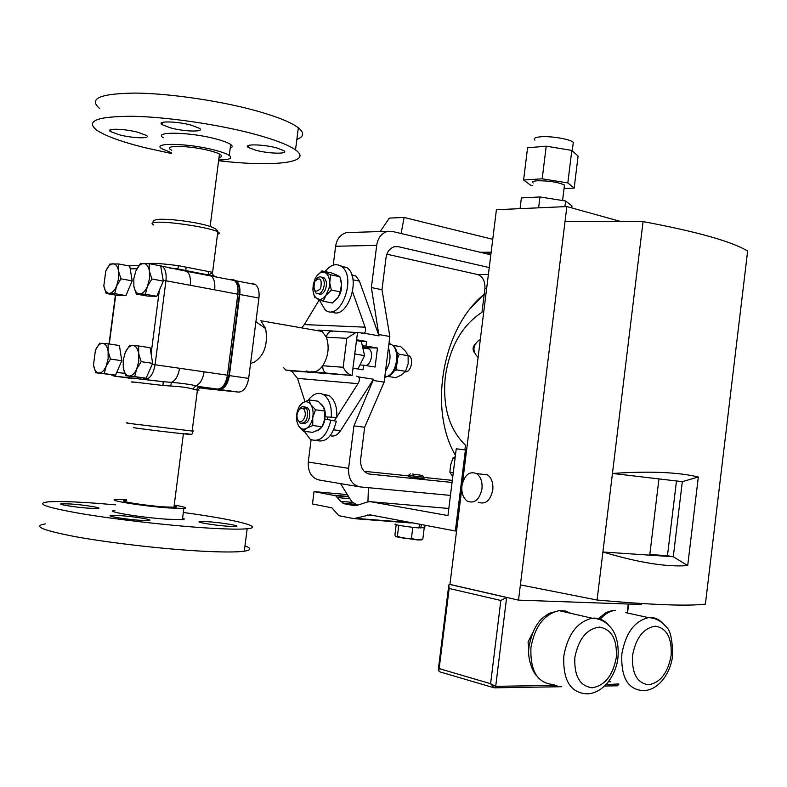 <?xml version="1.0" encoding="UTF-8"?>
<svg xmlns="http://www.w3.org/2000/svg" width="787" height="787" viewBox="0 0 787 787"><rect width="100%" height="100%" fill="white"/><g stroke="black" fill="none" stroke-linecap="round" stroke-linejoin="round"><path stroke-width="1.18" d="M423.652 477.188L408.443 475.358L410.302 473.902M408.65 475.456L408.492 476.686L423.986 478.614M412.526 474.049L422.422 475.456L412.526 474.049M366.004 348.454L369.014 348.966C374.13 352.084 370.756 366.23 365.099 365.434M453.273 472.672L449.859 472.17L450.676 464.979L452.968 457.995L455.26 456.716M532.632 632.817L528.047 642.094L528.854 649.009M481.959 488.924C482.539 481.86 480.778 476.765 476.656 473.636C469.337 470.842 464.438 474.905 461.93 485.815C461.33 492.957 463.149 498.092 467.38 501.201C474.6 503.857 479.46 499.765 481.959 488.924M478.211 502.195C485.441 504.831 490.301 500.768 492.79 490.006C493.37 482.982 491.6 477.916 487.468 474.807L480.916 474.099M533.133 183.027C531.756 181.846 533.143 181.089 537.295 180.764C549.129 180.715 558.19 182.161 564.476 185.083L564.289 186.637M534.885 140.165C533.222 138.512 534.934 137.41 540.02 136.859C550.005 135.748 570.182 139.073 573.29 142.319L573.025 144.513M474.335 352.674C472.544 349.831 472.692 347.106 474.797 344.47M479.273 340.073L478.889 340.21C472.574 345.719 472.298 351.464 478.093 357.436M327.559 417.149L327.294 419.353M304.726 410.922C307.402 417.759 299.817 426.17 297.535 418.959C294.899 412.191 302.395 403.751 304.726 410.922M299.286 409.417C301.096 406.741 303.025 405.974 305.081 407.095L307.176 410.037C308.238 419.176 305.907 423.563 300.181 423.209L298.047 420.219M302.523 408.325L307.255 407.391L309.34 410.322C310.462 419.146 308.229 423.583 302.621 423.632M318.804 330.028L322.119 331.455L260.881 320.742L265.652 328.612C268.082 344.293 264.383 355.409 254.555 361.971L250.551 363.564M236.877 301.667L238.471 302.267M322.119 331.455L326.369 337.23C329.576 347.008 328.376 356.521 322.749 365.748C319.63 370.008 316.236 372.054 312.567 371.858L308.858 371.956L306.615 370.952M351.73 274.771L356.039 276.109L359.423 281.136L379.019 335.872L371.375 287.55L376.698 245.377L335.626 246.252C336.747 239.022 340.358 234.477 346.477 232.618L349.841 232.509M196.504 390.008L192.854 389.004C187.473 387.509 180.105 386.515 170.769 386.023L162.978 385.482L163.194 381.675L171.399 382.374C181.305 383.171 189.48 384.292 195.924 385.728L200.4 386.761L198.157 387.302L196.573 389.595L197.419 390.155L192.146 431.03C194.399 431.207 194.419 431.119 192.185 430.755M177.813 269.026L178.482 265.672L211.683 272.154L213.671 275.893M314.633 281.5C320.279 276.522 322.267 278.903 320.614 288.622C314.967 293.551 312.97 291.18 314.633 281.5M316.167 279.375C318.135 276.837 320.102 276.207 322.06 277.496C324.736 280.438 325.011 284.56 322.877 289.872C320.801 293.521 318.558 294.633 316.148 293.207L314.161 289.744M321.775 277.299L324.214 277.939C326.89 280.87 327.166 284.992 325.031 290.295C323.083 293.767 320.929 294.948 318.578 293.817M486.632 288.632L484.91 288.613L481.969 312.311C461.999 325.454 449.79 346.86 445.344 376.52C442.373 406.318 449.082 429.22 465.471 445.235L464.901 449.839M424.183 528.185L422.816 539.134L417.002 539.912L411.444 538.367L404.252 538.485L397.386 536.301L395.999 536.823L394.907 535.042L396.195 524.732M395.871 536.744L417.002 539.912L421.468 539.902L422.816 539.134M398.763 525.293L397.386 536.301M412.821 527.32L411.444 538.367M419.048 527.772L424.754 527.713M395.674 524.112C391.316 524.319 408.246 527.103 419.028 527.929L419.491 524.201M452.063 482.451L369.585 474.079C363.289 472.544 360.308 467.645 360.643 459.362L364.676 427.262L353.943 425.895L348.592 468.334C348.188 478.83 351.986 485.018 359.993 486.897L450.449 495.407M451.895 480.326L424.134 477.463M408.601 475.869L364.066 471.295M138.63 345.955L150.071 347.697L152.668 363.338L146.116 378.193L125.694 375.733L134.646 376.619L136.702 368.995L141.188 361.676L138.699 353.619L138.63 345.955L129.639 345.326L125.231 352.576C127.396 347.834 129.953 345.463 132.914 345.454C135.826 345.857 137.755 348.582 138.699 353.619L138.758 361.39L136.702 368.995C134.488 373.766 131.901 376.107 128.94 376.009C126.048 375.517 124.149 372.763 123.254 367.755L125.694 375.733M152.668 363.338L141.188 361.676M146.116 378.193L134.646 376.619M123.254 367.755L123.215 360.082L125.231 352.576M108.134 343.83L119.408 345.532L121.788 360.702L115.551 375.143L95.798 372.763L104.248 373.599L106.166 366.181L110.475 359.069L108.114 351.258L108.134 343.83L99.654 343.23L95.414 350.274C97.47 345.67 99.9 343.358 102.694 343.348C105.438 343.732 107.248 346.369 108.114 351.258L108.134 358.803L106.166 366.181C104.051 370.825 101.612 373.097 98.818 373.018C96.093 372.536 94.312 369.87 93.486 365.02L95.798 372.763M121.788 360.702L110.475 359.069M115.551 375.143L104.248 373.599M93.486 365.02L95.414 350.274M356.393 340.604L361.351 341.46L362.354 345.867L366.004 346.073L366.585 341.469L359.02 341.056M356.511 376.147L358.39 376.894C359.856 378.439 359.718 380.701 357.967 383.672L297.506 378.38L291.967 371.434L290.118 370.726L352.104 375.468C348.552 374.484 345.572 371.749 343.162 367.283L346.821 338.302L355.852 332.488L357.524 332.498L352.91 368.218L363.014 369.811L363.594 365.198L359.954 364.932L357.928 369.005M366.004 346.073L377.485 348.041L362.837 347.569M377.485 348.041L375.094 367.047L363.594 365.198M364.676 427.262L384.135 382.138L389.86 336.511L381.99 289.714L386.004 257.802C386.929 251.84 389.85 248.112 394.769 246.606L398.163 246.665L489.239 267.57M484.212 294.279C442.619 327.323 428.128 409.171 455.437 455.289M368.424 487.684L367.932 501.821M340.555 483.612L351.779 501.703L357.131 504.9L344.549 503.837L354.18 505.618L356.836 505.421L367.686 501.899L370.402 501.693L447.951 515.574L456.244 448.797L465.412 449.977L455.358 530.989L370.067 514.846L353.825 518.613L338.774 515.682L331.976 507.89L312.469 503.946L314.033 491.609L335.665 495.771L340.761 501.368L344.549 503.837M357.977 505.047L357.131 504.9M376.698 245.377C377.839 237.91 381.498 233.218 387.686 231.299L392.142 231.388L486.681 253.808L489.288 253.778L490.744 255.49M333.235 265.101L335.626 246.252M358.39 376.894L373.559 379.226L353.943 425.895M373.559 379.226L340.545 430.666C337.407 435.241 333.983 436.893 330.255 435.614M358.459 486.632L319.591 480.08C311.662 478.23 307.894 472.23 308.278 462.067L311.101 439.776M381.99 289.714L371.375 287.55M490.547 254.732L486.681 253.808M484.91 288.613C485.254 281.195 482.775 276.493 477.473 274.496L488.383 274.506M386.87 254.201L477.473 274.496M384.135 382.138L373.402 380.495M389.86 336.511L379.177 334.603M380.19 231.535L389.349 218.088L404.115 217.458L492.751 239.317M401.124 233.513L404.115 217.458M336.826 275.037L331.111 272.814L321.962 270.915L330.688 274.83L339.856 276.719L336.826 275.037M313.01 290.698L314.574 297.142L323.221 301.234L332.409 302.995L337.81 297.722L340.535 291.898L341.548 284.579L339.856 276.719M341.548 284.579L339.502 294.859M321.962 270.915L316.59 276.227L315.164 278.618L313.285 284.314L312.901 289.331C313.206 294.21 314.741 297.407 317.515 298.922C320.388 300.093 323.182 298.922 325.897 295.41L329.045 288.258L330.688 274.83M323.221 301.234L325.897 295.41L331.337 290.078L329.635 282.169C329.31 277.231 327.746 274.033 324.933 272.577C322.04 271.485 319.256 272.695 316.59 276.227M331.337 290.078L340.535 291.898M170.769 386.023L171.399 382.374C175.56 380.603 178.285 375.901 179.554 368.267L227.443 375.183L237.841 294.161C238.481 287.796 237.359 283.251 234.487 280.536L231.516 279.415M192.854 389.004L195.924 385.728C200.114 383.997 202.849 379.354 204.108 371.808M216.828 277.122L214.635 276.148L177.764 269.016L169.579 268.003M208.004 271.495L209.204 274.761L211.378 276.07C214.221 278.805 215.313 283.399 214.654 289.832L165.949 280.752L155.069 364.725C153.367 373.953 150.081 378.783 145.202 379.216L143.077 377.898M235.579 281.687C238.766 283.782 240.055 288.081 239.455 294.584L239.307 294.505C238.815 289.488 241.304 287.668 234.487 280.536L187.07 271.377L185.801 270.512L186.116 267.226M239.455 294.584L229.086 375.458L224.433 386.171M158.974 265.553L187.07 271.377C189.874 274.132 190.936 278.775 190.267 285.288M302.238 327.185L304.343 324.588L365.089 327.176C366.073 330.294 365.68 332.301 363.899 333.176L357.524 332.498M283.32 367.391L285.789 370.077L290.118 370.726M353.019 368.227L352.104 375.468L311.524 371.7M327.382 373.461C324.106 372.536 322.562 369.969 322.749 365.748L343.162 367.283M332.724 331.337L331.209 331.327C328.563 331.976 326.949 333.944 326.369 337.23L346.821 338.302M356.619 339.738L366.585 341.469M297.506 378.38L304.943 401.567M319.335 299.729L304.343 324.588M365.089 327.176L352.606 291.869M363.899 333.176L379.019 335.872M334.357 420.74L336.433 417.494M336.806 416.894L357.967 383.672M252.529 283.448L255.529 284.56C258.431 287.265 259.562 291.751 258.933 298.047L239.779 294.476C240.419 288.121 239.307 283.586 236.425 280.87L233.454 279.759M229.381 375.606L248.662 378.39C247.02 387.174 243.665 391.749 238.618 392.113L219.366 389.486C224.384 389.112 227.728 384.479 229.381 375.606L239.779 294.476M200.38 387.922L206.765 388.788M201.285 387.617L219.366 389.486M232.391 279.749L230.335 279.739M207.03 388.827L238.618 392.113M248.662 378.39L258.933 298.047M256.228 319.197L256.729 319.207M133.859 286.252L136.308 294.082L139.604 293.954C136.682 293.689 134.774 291.121 133.859 286.252L133.81 278.677L135.826 271.112C138 266.262 140.588 263.724 143.568 263.488C146.51 263.655 148.458 266.193 149.412 271.092L149.481 278.765L147.425 286.429C145.192 291.308 142.585 293.826 139.604 293.954L145.349 294.259L147.425 286.429L151.921 278.992L149.412 271.092L149.323 263.684L140.253 263.763L135.826 271.112M149.323 263.684L160.676 265.878L163.322 281.116L156.741 296.296L147.651 296.089L136.308 294.082M156.741 296.296L145.349 294.259M163.322 281.116L151.921 278.992M308.907 399.953L310.826 404.675C308.583 401.606 305.927 400.947 302.867 402.688L308.907 399.953L318.164 401.222L322.857 406.299L324.824 411.03L324.815 419.038L322.06 426.702L318.725 429.702L312.675 432.358L303.398 431.237L306.674 428.226L312.764 425.541L312.764 417.494L315.538 409.801L324.824 411.03M315.538 409.801L310.826 404.675C312.921 408.04 313.56 412.309 312.764 417.494C311.75 422.619 309.714 426.2 306.674 428.226C303.595 429.918 300.949 429.2 298.745 426.092C296.709 422.717 296.079 418.477 296.876 413.382C297.87 408.325 299.867 404.764 302.867 402.688L299.621 405.787L298.46 408.197M298.745 426.092L303.398 431.237M312.764 425.541L322.06 426.702M491.147 252.233L480.188 252.273M414.533 523.266L416.136 523.562M421.281 524.536L420.838 528.067M621.002 221.59L566.876 206.558L496.42 209.716L462.549 482.697M461.772 488.993L456.549 531.077L455.358 530.989M466.593 450.115L465.412 449.977M466.602 450.046L456.244 448.797M347.362 494.58L314.033 491.609M546.217 146.185L571.824 150.406L567.83 182.928L542.194 178.816L523.601 180.016L527.575 147.808L546.217 146.185L542.194 178.816M532.819 185.545L530.576 185.191L523.601 180.016M571.824 150.406L578.091 156.092L574.166 188.103L564.033 188.673M567.83 182.928L574.166 188.103M571.736 207.906L571.982 205.899L565.607 201.01L539.951 196.957L521.378 197.93L520.059 208.653M565.607 201.01L564.909 206.647M539.951 196.957L538.613 207.827M649.826 554.51L667.465 555.711L676.466 480.965M667.465 555.711L673.279 556.753L682.319 481.654L658.945 478.909L649.737 555.16L602.911 551.992L597.067 600.028C652.128 604.947 688.241 606.295 705.398 604.082L747.65 251.063C731.999 241.53 697.144 231.712 643.068 221.59L612.453 473.44L658.945 478.909M687.7 565.597C666.678 567.181 638.414 562.646 602.911 551.992L612.453 473.44C649.491 470.96 678.119 472.151 698.335 477.011L687.7 565.597L673.279 556.753L649.737 555.16M698.335 477.011L682.319 481.654M566.876 206.558L565.027 221.6L643.068 221.59M565.027 221.6L520.394 584.889L597.067 600.028M641.749 603.55L641.631 604.505L518.515 600.127L506.641 597.402L500.847 600.481L449.17 588.469L438.861 670.947L439.776 671.832L492.947 687.474M520.394 584.889L518.515 600.127M456.549 531.077L449.928 584.397L506.641 597.402L495.702 686.323L490.596 683.706L494.167 687.828L495.702 686.323L556.96 685.369M449.918 584.475L448.806 584.948L449.17 588.469M500.847 600.481L490.596 683.706L439.235 668.625L438.31 669.57L438.979 671.213M449.859 472.17L452.771 476.735M455.063 458.28L452.968 457.995M354.583 354.927L355.252 354.071L354.819 353.107M362.354 345.867L364.578 355.626L359.954 364.932M364.578 355.626L355.252 354.071M118.552 263.95L129.747 266.075L132.177 280.87L125.9 295.607L117.332 295.42L106.156 293.462L109.216 293.344C106.461 293.089 104.661 290.59 103.825 285.868L105.743 271.161C107.819 266.449 110.259 263.989 113.072 263.763C115.846 263.92 117.676 266.39 118.552 271.141L118.591 278.588L116.614 286.025C114.499 290.777 112.029 293.207 109.216 293.344L114.676 293.64L116.614 286.025L120.932 278.814L118.552 271.141L118.552 263.95L109.993 264.019L105.743 271.161M103.825 285.868L106.156 293.462M125.9 295.607L114.676 293.64M132.177 280.87L120.932 278.814M396.471 366.112L396.805 369.89L405.6 371.307L408.158 363.732L408.109 355.724L405.728 351.425L400.79 346.703L392.556 345.277M396.923 352.173L399.324 354.229L408.109 355.724M397.769 357.869L399.324 354.229M396.805 369.89L394.12 371.011M405.6 371.307L401.99 374.71L395.812 377.671L387.784 376.412M405.187 371.867C410.893 372.615 414.188 358.833 409.033 355.763L407.951 355.242M334.957 300.86C341.184 295.086 343.034 287.717 340.515 278.746M338.666 275.942L335.036 274.289M331.622 311.583C346.742 321.48 362.158 278.037 347.008 267.718L340.515 265.829M320.024 300.014L319.552 300.437L325.179 309.911C340.082 322.454 357.347 277.467 341.617 266.577C336.108 262.937 330.619 264.599 325.129 271.574M336.295 421.232L325.011 419.058L336.295 421.232C332.458 436.401 325.946 442.825 316.748 440.504M325.297 416.854L336.767 417.494L325.297 416.854C325.592 410.745 324.155 406.446 320.988 403.977M316.463 430.873C320.693 429.791 323.546 425.856 325.011 419.058M336.767 417.494C337.249 407.056 334.77 399.766 329.34 395.625L322.798 394.228M331.288 416.776C331.78 406.318 329.31 399.009 323.89 394.858C318.44 391.778 313.236 393.549 308.288 400.18M304.835 406.928L303.998 409.496M304.353 431.355L310.285 439.323C319.778 442.815 326.625 436.549 330.815 420.524M119.28 134.793L110.564 131.606C104.927 128.153 124.051 128.596 137.922 132.295L146.392 135.423C151.871 138.886 133.023 138.414 119.28 134.793M170.622 127.907L162.132 124.68C155.895 120.824 176.672 121.109 191.182 125.143L199.406 128.311C205.446 132.177 184.984 131.842 170.622 127.907M255.539 150.179L248.23 147.405C242.455 143.824 263.252 144.169 276.768 147.946L283.851 150.671C289.439 154.262 268.928 153.859 255.539 150.179M171.753 150.307L170.681 149.678C162.634 144.916 190.543 145.575 209.745 150.71C215.028 152.078 218.629 153.396 220.537 154.665C222.436 156.033 221.934 156.997 219.022 157.567M171.448 152.688L161.847 148.743C150.878 142.299 188.772 143.175 214.792 150.16C221.895 152.009 226.725 153.78 229.273 155.482C232.932 158.413 229.41 159.889 218.717 159.938M163.273 137.814C152.324 131.163 190.228 131.882 216.228 139.014C223.331 140.903 228.151 142.732 230.689 144.493C232.863 146.087 232.706 147.317 230.217 148.172M171.34 153.485L144.375 147.562C121.503 141.817 105.665 136.053 96.86 130.268C85.065 120.972 97.037 116.309 132.787 116.279C167.7 116.958 219.642 124.661 255.342 134.361C275.204 139.82 288.603 145.005 295.518 149.924C313.846 162.742 273.492 167.208 218.609 160.725M99.713 108.557C88.006 98.621 100.038 93.466 135.817 93.082C170.759 93.446 222.662 101.257 258.293 111.38C278.116 117.076 291.465 122.546 298.342 127.789C304.549 132.806 304.057 136.682 296.856 139.417M228.358 526.277C214.379 525.391 193.848 521.909 200.173 521.515L207.866 521.702C221.698 522.598 241.953 526.011 235.815 526.444L228.358 526.277M140.027 520.286C125.005 519.341 104.514 515.829 111.351 515.406L120.283 515.633C135.138 516.587 155.334 520.02 148.694 520.482L140.027 520.286M88.911 508.225C74.588 507.261 55.7 504.103 61.878 503.739L71.037 504.005C85.212 504.988 103.835 508.077 97.814 508.481L88.911 508.225M174.104 505.962C176.868 506.671 177.193 507.103 175.088 507.281L163.765 506.877C143.962 505.47 116.378 500.945 125.143 500.591L126.314 500.542M174.222 505.047C184.738 506.887 187.936 508.028 183.824 508.471L168.634 507.94C141.788 506.051 104.346 499.893 116.289 499.42L126.432 499.627M182.594 518.082C184.886 518.849 184.817 519.361 182.397 519.607L167.178 519.223C140.302 517.492 102.881 511.176 114.853 510.478M183.312 512.475C233.454 519.243 266.075 527.054 247.167 528.766C239.484 529.484 225.367 529.179 204.836 527.851C167.956 525.431 115.423 519.4 80.943 513.586C45.774 507.359 34.844 503.454 48.155 501.88C57.874 501.152 74.499 501.653 98.041 503.395L115.591 504.841M244.983 545.863C251.565 548.352 251.338 550.133 244.304 551.205C236.572 552.258 222.416 552.238 201.846 551.166C164.896 549.178 112.334 543.246 77.874 537.128C42.744 530.517 31.873 526.109 45.272 523.886M183.115 513.97L183.037 514.639M570.9 613.348L565.263 610.968L559.134 610.643L592.139 618.238C599.458 618.366 605.734 621.553 610.968 627.819C613.939 631.184 619.32 640.293 617.972 657.342C616.644 673.298 604.554 693.288 587.132 693.859C570.565 693.013 562.794 680.381 563.817 655.945C567.781 634.381 577.225 621.819 592.139 618.238C598.72 617.569 604.308 619.979 608.882 625.478M529.11 646.196C531.756 632.669 536.459 623.097 543.197 617.49L549.041 613.358L559.134 610.643C544.27 614.076 534.875 626.324 530.959 647.396C529.976 671.291 537.757 683.696 554.284 684.611M625.704 612.601L648.429 617.638C655.286 617.854 661.09 620.835 665.822 626.56C670.219 629.521 672.482 639.142 672.6 655.414C671.095 671.655 659.398 690.396 643.392 690.632C627.996 689.756 620.815 677.548 621.848 654.007C625.626 633.151 634.489 621.022 648.429 617.638C654.076 617.047 658.955 619.035 663.067 623.609M598.464 618.592L605.144 613.23C607.298 611.745 610.712 610.771 615.365 610.309C609.964 610.997 604.918 613.929 600.235 619.123M616.31 657.479C617.264 639.428 611.666 629.315 599.537 627.111C586.768 628.774 578.543 638.877 574.864 657.411C574.018 675.964 579.793 686.097 592.168 687.808C604.839 685.634 612.886 675.531 616.31 657.479M671.124 655.532C672.068 638.109 666.894 628.331 655.601 626.206C643.697 627.81 636.014 637.549 632.541 655.423C631.686 673.318 637.027 683.106 648.547 684.779C660.352 682.703 667.878 672.964 671.124 655.532M162.978 385.482L136.043 382.285C131.154 381.774 130.199 381.774 133.18 382.275M127.897 422.894C124.887 422.658 125.812 422.894 130.681 423.603L192.146 431.03C193.936 434.237 191.841 435.054 185.87 433.48M197.38 390.421C199.632 390.618 199.642 390.529 197.419 390.155L200.164 388.011C202.259 387.647 201.698 387.352 198.481 387.106M217.497 234.192C219.829 233.729 219.927 232.952 217.802 231.831C210.946 227.797 170.081 221.344 156.82 222.268C151.842 222.554 150.77 223.449 153.613 224.944M147.917 263.606L151.488 263.36C157.744 263.36 166.746 264.127 178.482 265.672M211.683 272.154L212.569 272.489L217.802 231.831C217.517 228.633 210.208 225.662 195.874 222.928C180.715 220.232 168.526 219.022 159.318 219.288C154.655 219.593 152.57 220.754 153.081 222.751M114.017 376.068L131.734 378.478C126.609 377.642 127.11 377.534 133.259 378.144L163.194 381.675L114.017 376.068L111.921 374.779M185.201 433.489C207.227 436.667 152.412 430.519 133.465 427.675M368.68 473.931L369.585 474.079M384.754 377.219L386.673 376.579C396.835 373.982 400.593 350.067 391.69 344.667L388.955 343.781M391.887 344.785L389.024 343.201M388.906 344.175L391.69 344.667C401.734 350.382 398.173 373.599 387.558 376.491L384.863 376.294M388.424 347.982C391.267 355.95 390.293 363.653 385.522 371.11M308.278 462.067L348.592 468.334M398.163 246.665L394.159 246.744M200.242 387.312L217.428 389.083L200.4 386.761C204.64 387.46 204.059 387.558 198.658 387.027M204.561 274.348L202.889 274.25M229.086 375.458L227.443 375.183C225.79 384.076 222.455 388.709 217.428 389.083L217.851 389.112M218.373 389.083C224.069 388.345 227.591 383.79 228.928 375.419L239.307 294.505L214.654 289.832M115.679 295.135L109.304 344.008M136.968 268.77L130.189 268.79M163.184 280.329L165.949 280.752C166.628 274.151 165.585 269.469 162.82 266.695L159.072 265.563M116.692 372.497L124.72 373.274M152.216 364.342L179.554 368.267M151.094 353.904L159.348 290.275M308.858 371.956L285.789 370.077M362.6 346.959L364.529 347.283M352.95 279.808L359.423 281.136M333.698 429.83L340.545 430.666M489.848 253.906L489.288 253.778M411.089 523.001L355.035 518.712M373.609 515.515L367.342 515.023M411.345 522.657L356.491 518.446M348.533 496.469L334.052 495.19M349.91 498.683L337.8 497.63M352.546 502.372L340.761 501.368M355.203 505.697L354.18 505.618M448.826 508.481L370.402 501.693M605.99 684.601L618.562 683.952M618.513 684.405L616.998 685.811L604.623 686.018M561.77 686.717L494.718 687.818M627.16 612.925L628.242 604.032M608.302 681.837L610.476 681.778M424.144 477.384L423.977 478.722M422.422 475.456L423.78 477.365M476.656 473.636L487.468 474.807M564.476 185.083L562.577 200.528M573.29 142.319L572.247 150.789M478.889 340.21L480.286 339.728M265.652 328.612L255.903 321.745M177.842 268.977L185.801 270.512C203.617 274.269 201.039 273.787 209.204 274.761L212.569 272.489M219.475 154.036L210.139 226.43M322.06 277.496L324.214 277.939M387.43 376.54L384.725 377.435M484.231 294.072L470.341 308.504M387.686 231.299L346.477 232.618M169.107 267.905L177.006 268.869M115.404 295.086L109.029 343.958M138.837 265.711L128.192 265.78M111.164 374.701L112.02 375.261M363.417 333.285L361.42 333.196M355.852 332.488L319.433 330.166M351.887 275.253L356.039 276.109M255.529 284.56L236.425 280.87M305.081 407.095L307.255 407.391M424.695 528.166L425.059 525.254M348.818 496.922L335.665 495.771M355.399 504.31L342.935 503.257M449.643 584.416L506.326 597.412M438.369 669.107L448.6 586.669M617.48 685.821L618.936 684.051M628.616 604.042L627.534 613.004M529.051 646.727C526.965 658.227 532.75 672.275 536.852 676.043M369.014 348.966L362.817 347.913M409.033 355.763L408.069 355.606M347.008 267.718L341.617 266.577M329.34 395.625L323.89 394.858M110.564 131.606L110.819 129.658M162.132 124.68L162.427 122.438M248.23 147.405L248.485 145.428M229.273 155.482L230.689 144.493M295.518 149.924L298.342 127.789M200.173 521.515L200.075 522.332M111.351 515.406L111.233 516.341M61.878 503.739L61.77 504.546M183.824 508.471L182.397 519.607M247.167 528.766L244.304 551.205M183.42 433.667L173.927 507.33"/></g></svg>
